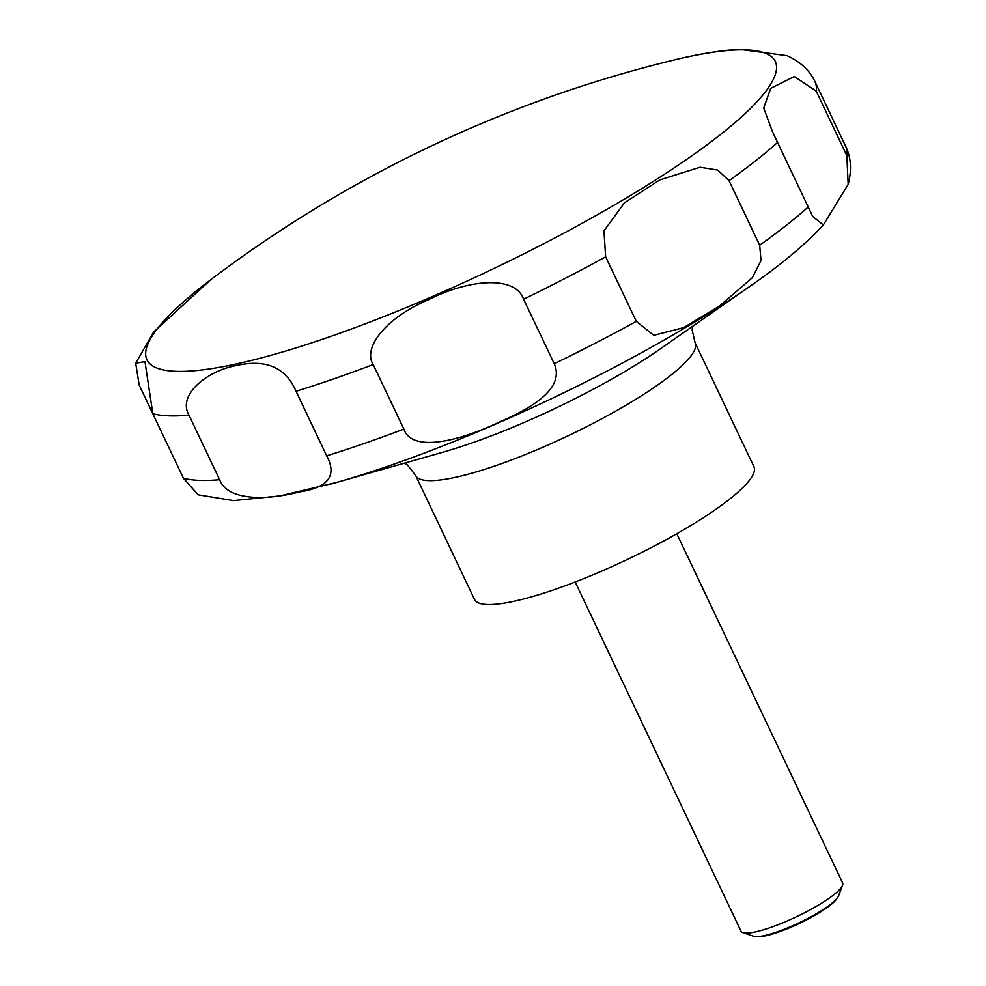 <?xml version="1.0" encoding="UTF-8"?>
<svg xmlns="http://www.w3.org/2000/svg" width="986" height="986" viewBox="0 0 986 986"><rect width="100%" height="100%" fill="white"/><g stroke="black" fill="none" stroke-linecap="round" stroke-linejoin="round"><path stroke-width="1.48" d="M474.476 599.377A154.679 29.518 -25.4 0 0 566.63 585.228A154.679 29.518 -25.4 0 0 713.716 510.81A154.679 29.518 -25.4 0 0 753.92 466.686L695.105 342.795A154.679 29.518 -25.4 0 1 654.889 386.919A154.679 29.518 -25.4 0 1 507.802 461.349A154.679 29.518 -25.4 0 1 415.648 475.486L474.476 599.377M575.183 581.986L741.016 931.215A56.251 10.735 -25.4 0 0 742.877 932.645A56.251 10.735 -25.4 0 0 828.006 899.01A56.251 10.735 -25.4 0 0 842.549 885.317A56.251 10.735 -25.4 0 0 842.623 882.963L676.803 533.734M742.877 932.645L753.612 936.244A47.932 9.145 -25.4 0 0 755.868 936.614A47.932 9.145 -25.4 0 0 826.157 907.576A47.932 9.145 -25.4 0 0 837.41 897.889A47.932 9.145 -25.4 0 0 838.556 895.904L842.549 885.317M752.392 277.682L719.336 306.165L683.569 327.648L653.78 335.339L636.303 321.362L605.65 256.816L603.937 230.872L624.483 202.783L659.819 179.908L699.961 167.25L717.722 170.048L729.024 180.66L759.676 245.206L761.019 260.563L752.392 277.682M554.243 363.76C562.833 383.172 545.122 402.325 501.122 421.232C461.473 440.434 412.247 453.523 403.853 429.07L373.201 364.537C362.38 347.614 386.475 317.344 428.639 299.658C468.646 279.297 515.136 275.008 523.603 299.214L554.243 363.76A374.976 71.547 -25.4 0 0 636.303 321.362M326.686 455.815C337.397 475.696 328.202 487.75 299.078 491.989C271.52 499.384 228.469 502.552 219.631 479.726L188.979 415.18C177.061 394.622 207.602 370.711 236.233 365.572C265.863 358.83 285.792 367.396 296.034 391.269L326.686 455.815A374.976 71.547 -25.4 0 0 403.853 429.07M188.979 415.18A374.976 71.547 -25.4 0 1 152.818 413.75L139.186 385.07L135.674 363.23L144.967 361.628L152.818 413.75L183.458 478.284L198.149 494.812L233.559 500.617L279.962 495.921L336.756 482.413A346.862 66.185 -25.4 0 0 745.379 289.477A346.862 66.185 -25.4 0 0 750.334 286.039A346.862 66.185 -25.4 0 0 753.649 283.709M837.41 897.889L836.251 899.466A46.095 8.8 154.6 0 1 825.418 908.784A46.095 8.8 154.6 0 1 757.827 936.7L755.868 936.614M808.224 206.986L772.494 131.791L763.706 107.992L770.682 88.346L794.334 76.526L816.186 91.082L846.838 155.615L848.17 184.407L823.335 224.968L812.735 216.526L808.224 206.986A374.976 71.547 -25.4 0 1 759.676 245.206M816.186 91.082A374.976 71.547 -25.4 0 0 815.015 81.739C809.888 70.585 800.57 61.896 787.05 55.684L739.401 49.337M684.876 160.644A347.811 66.37 -25.4 0 0 672.772 60.306A1261.969 1261.969 0 0 0 210.844 279.642A347.811 66.37 -25.4 0 0 253.451 359.939A347.811 66.37 -25.4 0 0 684.876 160.644M329.743 484.372A346.862 66.185 -25.4 0 0 336.756 482.413L442.369 452.364A182.78 34.88 -25.4 0 0 657.687 350.696A182.78 34.88 -25.4 0 0 660.3 348.884L750.334 286.039C781.652 264.297 805.981 243.936 823.335 224.968M183.458 478.284A374.976 71.547 -25.4 0 0 219.631 479.726M296.034 391.269A374.976 71.547 -25.4 0 0 373.201 364.537M523.603 299.214A374.976 71.547 -25.4 0 0 605.65 256.816M729.024 180.66A374.976 71.547 -25.4 0 0 777.572 142.44M846.838 155.615A374.976 71.547 -25.4 0 0 845.655 146.285C851.066 157.329 851.904 170.036 848.17 184.407M692.418 326.465L692.184 330.1L695.105 342.795M135.674 363.23L153.619 332.035L210.844 279.642M672.772 60.306C698.261 54.02 720.643 50.36 739.931 49.3M815.015 81.739L845.655 146.285M415.648 475.486L407.6 465.17L404.679 463.087"/></g></svg>
